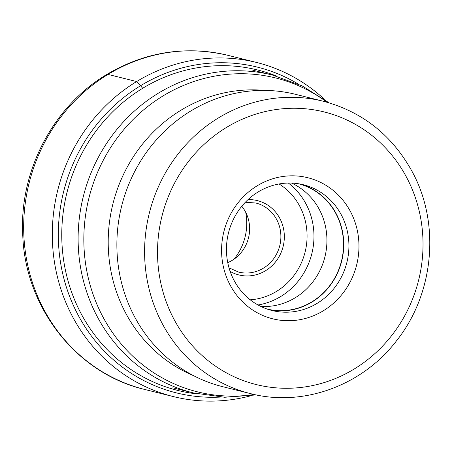 <?xml version="1.0" encoding="UTF-8"?>
<svg xmlns="http://www.w3.org/2000/svg" width="452" height="452" viewBox="0 0 452 452"><rect width="100%" height="100%" fill="white"/><g stroke="black" fill="none" stroke-linecap="round" stroke-linejoin="round"><path stroke-width="0.68" d="M324.389 99.304A172.167 162.087 104 0 0 256.578 62.461A172.167 162.087 104 0 0 136.64 81.546A172.167 162.087 104 0 0 53.511 255.222A172.167 162.087 104 0 0 173.41 396.596A172.167 162.087 104 0 0 250.577 395.845M134.47 316.547A150.646 141.826 -76 0 1 147.064 151.465A150.646 141.826 -76 0 1 295.619 94.355L323.333 101.254A150.646 141.826 104 0 0 174.822 158.307A150.646 141.826 104 0 0 162.121 323.316A150.646 141.826 104 0 0 162.183 323.446A150.646 141.826 104 0 0 250.561 393.624L222.842 386.726A150.646 141.826 -76 0 1 134.47 316.547M350.475 211.592A72.699 68.444 -76 0 1 323.355 310.756A72.699 68.444 -76 0 1 230.068 284.946A72.699 68.444 -76 0 1 257.188 185.783A72.699 68.444 -76 0 1 350.475 211.592M341.356 214.932A64.8 61.009 -76 0 1 335.938 285.941A64.8 61.009 -76 0 1 272.036 310.507A64.8 61.009 -76 0 1 234.023 280.319A64.8 61.009 -76 0 1 239.441 209.31A64.8 61.009 -76 0 1 303.343 184.744A64.8 61.009 -76 0 1 341.356 214.932M269.465 309.801A64.8 61.009 104 0 0 331.57 283.506A64.8 61.009 104 0 0 336.175 213.643A64.8 61.009 104 0 0 300.738 184.162M298.224 183.715A64.563 60.783 -76 0 1 335.983 213.762A64.563 60.783 -76 0 1 330.621 284.461A64.563 60.783 -76 0 1 267.03 309.015M260.86 306.462A64.563 60.783 104 0 0 317.101 275.697A64.563 60.783 104 0 0 319.394 209.638A64.563 60.783 104 0 0 291.574 183.083M227.757 262.646A35.584 33.504 104 0 0 245.464 211.824A35.584 33.504 104 0 0 241.786 206.265M234.057 259.149A54.223 51.053 104 0 0 245.713 212.304M108.011 74.416A172.167 162.087 -76 0 1 227.949 55.336C185.473 45.437 145.052 51.839 106.683 74.529C52.618 106.706 18.786 172.088 22.798 236.113C25.532 308.343 77.168 373.747 144.776 389.471A172.167 162.087 -76 0 1 24.877 248.097A172.167 162.087 -76 0 1 108.011 74.416L136.64 81.546L140.532 85.744A12.786 3.119 58.7 0 1 142.646 88.298A165.121 155.46 -76 0 1 277.053 76.275M298.365 84.106A167.833 158.008 104 0 0 140.532 85.744A167.833 158.008 104 0 0 63.743 277.957A167.833 158.008 104 0 0 220.463 397.071M197.97 393.997A165.121 155.46 -76 0 1 64.495 265.471A165.121 155.46 -76 0 1 142.646 88.298M329.011 102.802L302.162 85.903L272.449 75.049A163.782 154.2 104 0 0 110.938 137.142A163.782 154.2 104 0 0 97.248 316.615A163.782 154.2 104 0 0 193.326 392.918L172.783 387.805M254.205 394.477A161.737 152.273 -76 0 1 102.728 316.53A161.737 152.273 -76 0 1 135.815 116.865A161.737 152.273 -76 0 1 326.954 102.208M264.623 90.406A148.527 139.832 104 0 0 132.046 158.844A148.527 139.832 104 0 0 125.549 312.818A148.527 139.832 104 0 0 193.609 375.685M406.676 177.512A140.476 132.255 104 0 0 406.614 177.393A140.476 132.255 104 0 0 226.395 127.487A140.476 132.255 104 0 0 173.867 319.022A140.476 132.255 104 0 0 173.93 319.14A140.476 132.255 104 0 0 354.148 369.052A140.476 132.255 104 0 0 406.676 177.512M257.996 304.976A67.783 63.817 104 0 0 306.055 204.027A67.783 63.817 104 0 0 306.004 203.937A67.783 63.817 104 0 0 288.348 183.049M250.227 299.812A62.359 58.709 104 0 0 299.789 206.321A62.359 58.709 104 0 0 279.059 183.97M230.147 271.42A38.296 36.053 -76 0 0 273.466 264.284A38.296 36.053 -76 0 0 279.912 218.553A38.296 36.053 -76 0 0 279.861 218.463A38.296 36.053 104 0 0 248.018 199.631M245.363 202.236L255.855 203.027A35.584 33.504 -76 0 1 276.731 219.61A35.584 33.504 -76 0 1 276.777 219.695A35.584 33.504 -76 0 1 273.726 258.646A35.584 33.504 -76 0 1 238.662 272.093L229.023 267.872M173.41 396.596L144.776 389.471M256.578 62.461L227.949 55.336M272.449 75.049L251.905 69.936M250.561 393.624C303.009 407.342 362.47 385.635 396.686 340.582C434.033 293.721 440.547 223.616 412.275 171.811C392.183 135.267 362.538 111.751 323.333 101.254M256.295 394.924L224.661 397.263L193.326 392.918"/></g></svg>
